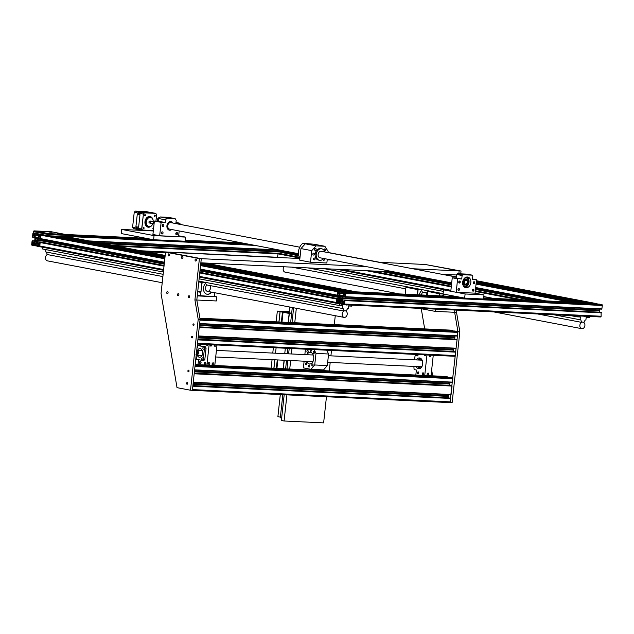 <?xml version="1.0" encoding="UTF-8"?>
<svg xmlns="http://www.w3.org/2000/svg" width="634" height="634" viewBox="0 0 634 634"><rect width="100%" height="100%" fill="white"/><g stroke="black" fill="none" stroke-linecap="round" stroke-linejoin="round"><path stroke-width="0.95" d="M40.774 238.915L164.412 262.476L40.703 238.717M40.639 238.701L164.428 262.294L40.639 238.701L40.956 235.206A0.832 0.626 -79.2 0 1 41.448 234.453M163.564 270.298L40.33 246.816A0.832 0.626 -79.2 0 1 39.791 245.96L40.164 242.545L40.734 242.291M42.811 242.687L43.35 239.406M337.454 298.844L336.868 299.018M336.971 298.994L336.464 302.489A0.832 0.626 100.8 0 0 336.939 303.337M356.237 291.87A0.832 0.626 100.8 0 0 355.983 291.783L353.312 291.727M350.451 291.592L343.874 291.275M341.005 291.141L338.358 290.943A0.832 0.626 100.8 0 0 337.954 291.093M199.75 272.953L336.836 299.082L336.464 302.489A0.832 0.547 -87.3 0 0 336.916 303.424L339.142 303.844L339.404 303.218L338.35 302.767L338.421 301.618L339.689 300.151L340.846 300.151L341.964 300.587L342.867 302.466L342.701 303.591L341.583 303.638L341.702 304.336L343.929 304.756A0.832 0.547 -87.3 0 0 344.555 304.035L344.928 300.619L344.516 300.247L344.183 301.871L343.438 301.816L342.526 299.937L342.574 298.17L342.907 296.458L344.175 294.992L344.912 295.214L344.896 296.902L345.356 296.696L345.728 293.28A0.832 0.547 -87.3 0 0 345.276 292.353L343.049 291.925L342.788 292.551L343.842 293.003L343.771 294.152L342.503 295.618L341.346 295.618L340.228 295.19L339.325 293.304L339.491 292.179L340.609 292.139L340.49 291.442L338.263 291.014A0.832 0.547 -87.3 0 0 337.637 291.743L337.264 295.151L337.676 295.523L338.009 293.899L338.754 293.962L339.666 295.84L339.618 297.608L339.285 299.319L338.017 300.778L337.28 300.556L337.058 298.828L339.333 298.931L337.05 298.828M339.562 296.807L200.043 270.227M164.309 263.411L43.247 240.349L37.81 240.096L38.135 238.384L39.411 236.918L40.14 237.14L40.124 238.828L40.592 238.622L40.956 235.206A0.832 0.547 -87.3 0 0 40.513 234.279L38.278 233.851L38.024 234.477L39.078 234.937L39.007 236.078L37.731 237.544L36.574 237.544L35.464 237.116L34.553 235.23L34.727 234.104L35.837 234.065L35.726 233.367L33.499 232.94A0.832 0.547 -87.3 0 0 32.865 233.669L32.5 237.076L32.913 237.449L33.237 235.824L33.99 235.888L34.902 237.766L34.854 239.533L34.521 241.245L33.245 242.711L32.516 242.481L32.532 240.801L32.072 241.007L31.7 244.415A0.832 0.547 -87.3 0 0 32.152 245.35L34.379 245.77L34.632 245.144L33.586 244.692L33.65 243.543L34.925 242.077L36.083 242.077L37.192 242.513L38.103 244.391L37.929 245.517L36.82 245.564L36.938 246.261L39.165 246.681A0.832 0.547 -87.3 0 0 39.791 245.96L40.164 242.545L39.744 242.172L39.419 243.797L38.666 243.741L37.763 241.863L37.81 240.096M339.61 297.576L199.964 270.972M164.23 264.156L43.167 241.086M289.968 245.144A0.832 0.547 92.7 0 1 290.071 245.152L292.361 245.794M294.858 246.063L297.084 246.483A0.832 0.547 92.7 0 1 297.283 246.586M37.406 241.348A2.29 1.498 92.7 0 1 36.978 241.839L36.606 241.189A1.458 0.959 92.7 0 1 36.257 241.269A1.458 0.959 92.7 0 1 35.773 241.031L35.274 241.514A2.29 1.498 92.7 0 1 34.973 240.888L35.409 240.286A1.458 0.959 92.7 0 1 35.552 239.018L35.258 238.273A2.29 1.498 92.7 0 1 35.678 237.79L36.059 238.432A1.458 0.959 92.7 0 1 36.4 238.352A1.458 0.959 92.7 0 1 36.883 238.59L37.382 238.115A2.29 1.498 92.7 0 1 37.683 238.741L37.248 239.343A1.458 0.959 92.7 0 1 37.113 240.611L37.406 241.348M39.451 245.77L39.165 246.135L38.317 245.556L38.706 244.28L39.332 244.391L39.451 245.77M33.198 244.573L32.286 244.827L32.453 243.084L33.071 243.202L33.198 244.573M34.109 233.605L34.236 234.984L33.333 235.23L33.206 233.859L34.109 233.605M40.37 234.802L40.497 236.173L39.585 236.427L39.459 235.048L40.37 234.802M35.409 240.286L37.2 240.373M37.422 239.105L35.552 239.018M39.078 235.444L34.553 235.23M38 237.235L35.464 237.116M37.897 237.354L36.36 237.282M37.842 237.425L36.843 237.378M39.997 238.471L38.135 238.384M280.973 251.31L97.905 242.6M43.286 240.001L37.992 239.747M280.941 251.666L100.386 243.076M280.497 253.972L281.036 252.055L103.144 243.599M164.269 263.807L43.35 240.769L37.905 240.492M280.743 253.418L112.749 245.429M43.057 242.109L37.763 241.863M39.419 243.773L38.666 243.741M36.241 242.267L35.821 242.251M37.786 243.741L33.65 243.543M37.644 238.63L36.883 238.59M36.732 238.463L36.059 238.432M35.987 238.313L35.258 238.273M37.263 240.991L34.973 240.888M37.311 241.11L35.773 241.031M37.358 241.229L36.606 241.189M278.445 250.2L90.987 241.285L278.445 250.2L298.519 254.028L278.389 250.002L89.671 241.031L278.397 250.01M278.326 249.994L298.495 253.838L278.286 249.836M296.046 246.491L296.997 246.539A0.832 0.626 -79.2 0 1 297.124 246.563M277.478 257.459A0.832 0.626 -79.2 0 1 277.478 257.245L278.104 253.56L299.47 257.586L278.381 253.568M298.741 255.431L281.036 252.055L281.036 250.699M593.955 303.179A0.832 0.626 100.8 0 0 593.67 303.068L590.999 303.036M588.138 302.901L581.56 302.584L476.229 282.502M578.691 302.45L576.044 302.228A0.832 0.626 100.8 0 0 575.743 302.315M537.283 300.484L475.555 288.716M451.559 284.143L385.757 271.606M298.654 255.011L280.933 251.635M531.966 300.231L475.468 289.461M451.479 284.888L380.448 271.352M298.828 255.803L280.854 252.38M594.74 303.218A0.832 0.547 92.7 0 1 594.835 303.226L597.212 304.019M599.629 304.138L483.591 298.614L601.848 304.558A0.832 0.547 92.7 0 1 602.3 305.493L601.864 308.972L345.3 296.767L601.872 308.972M601.817 308.972L345.142 296.95L601.714 309.154M599.439 309.043L599.209 312.364M344.516 300.247L601.103 312.459L601.135 316.239A0.832 0.547 92.7 0 1 600.501 316.968L344.032 304.764M343.049 291.925L461.893 297.584L343.049 291.925M200.542 265.614L337.637 291.743L337.312 295.246M339.142 303.844L341.552 303.963L339.142 303.844M342.17 299.422A2.29 1.498 92.7 0 1 341.742 299.914L341.369 299.264A1.458 0.959 92.7 0 1 341.029 299.343A1.458 0.959 92.7 0 1 340.537 299.105L340.046 299.589A2.29 1.498 92.7 0 1 339.737 298.963L340.181 298.36A1.458 0.959 92.7 0 1 340.315 297.092L340.022 296.347A2.29 1.498 92.7 0 1 340.45 295.864L340.823 296.506A1.458 0.959 92.7 0 1 341.163 296.427A1.458 0.959 92.7 0 1 341.655 296.664L342.146 296.189A2.29 1.498 92.7 0 1 342.455 296.815L342.011 297.417A1.458 0.959 92.7 0 1 341.877 298.685L342.17 299.422M344.222 303.844L343.311 304.09L343.477 302.355L344.096 302.466L344.222 303.844M337.962 302.648L337.058 302.901L337.217 301.158L337.835 301.277L337.962 302.648M338.881 291.68L339.008 293.059L338.096 293.304L337.97 291.933L338.881 291.68M345.134 292.876L345.261 294.247L344.357 294.501L344.23 293.122L345.134 292.876M340.181 298.36L341.964 298.448M342.186 297.18L340.315 297.092M343.842 293.518L339.325 293.304M342.772 295.309L340.228 295.19M342.661 295.428L341.124 295.357M342.606 295.499L341.607 295.452M344.769 296.546L342.907 296.458M599.328 310.034L342.756 297.822M599.146 310.375L342.574 298.17M599.249 310.779L342.677 298.566M599.098 312.142L342.526 299.937M344.191 301.847L343.438 301.816M341.005 300.342L340.585 300.326M342.558 301.816L338.421 301.618M342.415 296.704L341.655 296.664M341.496 296.538L340.823 296.506M340.751 296.387L340.022 296.347M342.027 299.066L339.737 298.963M342.075 299.185L340.537 299.105M342.122 299.303L341.369 299.264M339.483 303.86L339.301 305.533L342.685 305.699L342.384 308.465L343.089 308.504L343.921 311.08A3.336 2.512 -79.2 0 1 345.324 310.826A3.336 2.512 -79.2 0 1 346.116 311.183L347.503 308.71L348.209 308.742L348.51 305.976L351.894 306.135L351.997 305.144M346.901 304.906L344.5 304.788M162.209 282.724L47.399 260.851A3.336 2.512 -79.2 0 1 45.505 257.452A3.336 2.512 -79.2 0 1 47.249 254.543L162.875 276.575M206.399 284.872L343.921 311.08M346.782 305.057L345.641 304.843M163.374 272.01L42.629 249.003L42.811 247.292M339.301 305.533L199.108 278.825M163.128 274.308L45.711 251.936L45.957 249.637M342.384 308.465L198.862 281.116M47.249 254.543L46.448 252.078M342.178 313.988A3.336 2.512 100.8 0 0 344.072 317.38A3.336 2.512 100.8 0 0 347.163 314.575A3.336 2.512 100.8 0 0 345.324 310.826A3.336 2.512 100.8 0 0 342.178 313.988M214.332 296.696L214.736 292.86L214.332 296.696L197.301 295.46M214.332 296.577L200.352 295.912L200.756 292.195L200.178 295.896L197.317 295.349M198.775 281.908L201.945 282.51L200.93 291.902L202.127 282.534L205.519 282.693L198.791 281.773M205.368 282.55L198.838 281.306M211.518 292.123A6.253 4.707 -79.2 0 1 207.056 294.247A6.253 4.707 -79.2 0 1 203.506 289.659A6.253 4.707 -79.2 0 1 205.757 283.16L205.519 282.693M201.121 291.798L200.756 292.195M200.93 291.902L197.753 291.291M200.566 292.298L197.705 291.751M209.814 285.546A3.336 2.512 -79.2 0 1 210.147 289.421A3.336 2.512 -79.2 0 1 207.334 291.323A3.336 2.512 -79.2 0 1 205.44 288.866A3.336 2.512 -79.2 0 1 206.66 285.395L205.598 283.311M206.922 294.216A6.253 4.707 100.8 0 0 211.249 292.068M577.091 315.859L576.988 316.826L580.372 316.984L580.07 319.758L580.776 319.79L581.608 322.365A3.336 2.512 -79.2 0 1 583.011 322.12A3.336 2.512 -79.2 0 1 583.811 322.468L585.19 319.996L585.895 320.035L586.196 317.262L589.58 317.42L589.683 316.453M584.58 316.215L582.202 316.097M291.783 267.136L405.76 288.858M422.347 292.012L427.498 292.995M537.584 313.973L581.608 322.365M584.469 316.35L583.47 316.16M576.988 316.826L570.172 315.526M443.372 291.363L324.37 268.689M580.07 319.758L553.783 314.749M443.118 293.661L307.973 267.905M579.864 325.274A3.336 2.512 100.8 0 0 581.758 328.674A3.336 2.512 100.8 0 0 584.849 325.868A3.336 2.512 100.8 0 0 583.011 322.12A3.336 2.512 100.8 0 0 579.864 325.274M399.396 293.922L285.086 272.137A3.336 2.512 -79.2 0 1 283.192 268.745A3.336 2.512 -79.2 0 1 283.921 266.763M443.095 293.875L439.639 293.804L427.768 291.402L439.639 293.804L439.417 295.824M427.768 291.402L443.063 293.835M427.253 295.246L427.665 291.521M439.592 295.832L439.814 293.819L443.087 293.978M442.239 295.959A6.253 4.707 -79.2 0 1 443.443 294.445L443.229 294.025M444.022 296.046L443.285 294.604M417.521 294.786L418.075 289.675L421.325 289.698L417.901 289.659L406.029 287.257L417.901 289.659L417.338 294.778M406.029 287.257L421.325 289.698M405.181 294.2L405.926 287.376M419.47 294.873A6.253 4.707 -79.2 0 1 421.705 290.309L421.467 289.841M425.763 292.686A3.336 2.512 -79.2 0 1 426.436 295.206M421.404 294.969A3.336 2.512 -79.2 0 1 422.616 292.536L421.547 290.459M449.974 402.535L457.938 331.685L454.649 312.293L454.895 310.042L454.641 312.293L435.122 311.365L419.264 308.346M435.368 309.115L435.122 311.365M216.773 296.823L197.253 295.896L196.809 300.025L216.321 300.96L216.773 296.823L214.363 296.363M189.669 296.823A1.046 0.682 92.7 0 1 188.314 296.664A1.046 0.682 92.7 0 1 189.669 296.823M178.875 294.77A1.046 0.682 92.7 0 1 177.52 294.612A1.046 0.682 92.7 0 1 178.875 294.77M168.089 292.718A1.046 0.682 92.7 0 1 166.734 292.551A1.046 0.682 92.7 0 1 168.089 292.718M189.043 371.072A0.88 0.579 92.7 0 1 187.894 370.938A0.88 0.579 92.7 0 1 189.043 371.072M192.72 337.161A0.88 0.579 92.7 0 1 191.571 337.026A0.88 0.579 92.7 0 1 192.72 337.161M187.696 383.475A0.88 0.579 92.7 0 1 186.547 383.34A0.88 0.579 92.7 0 1 187.696 383.475M194.067 324.759A0.88 0.579 92.7 0 1 192.926 324.616A0.88 0.579 92.7 0 1 194.067 324.759M182.925 257.555A1.046 0.682 92.7 0 1 181.562 257.396A1.046 0.682 92.7 0 1 182.925 257.555M169.436 254.987A1.046 0.682 92.7 0 1 168.081 254.82A1.046 0.682 92.7 0 1 169.436 254.987M196.405 260.122A1.046 0.682 92.7 0 1 195.05 259.964A1.046 0.682 92.7 0 1 196.405 260.122M394.808 272.041L200.851 262.809L201.295 258.672L196.809 300.025L200.098 319.417L192.395 390.314L190.501 390.227L198.204 319.33L194.915 299.937L199.409 258.585L165.537 252.134L161.044 293.479L177.021 387.659L190.501 390.227M299.882 258.521L167.424 252.221L201.295 258.672L165.537 252.134M365.731 266.502L199.409 258.585M196.809 300.025L194.915 299.937M200.098 319.417L198.204 319.33M412.789 268.737L459.143 270.94L458.834 273.753L459.143 270.94L425.263 264.489L378.918 262.286M331.859 260.043L327.207 259.821M441.866 274.276L456.67 274.982M450.148 377.365L195.121 365.224L452.383 377.785A0.832 0.547 92.7 0 1 452.834 378.712L452.399 382.199L194.606 369.931L452.399 382.199M452.351 382.199L194.59 370.121L452.248 382.381M449.966 382.27L449.744 385.591M451.63 385.686L194.226 373.434L451.63 385.686L452.034 386.058L451.051 394.61L193.259 382.342L451.051 394.61M450.996 394.602L193.243 382.524L450.901 394.784M448.618 394.681L448.396 398.001M450.283 398.089L192.879 385.844L450.283 398.089L450.687 398.461L450.314 401.869A0.832 0.547 92.7 0 1 449.688 402.598L191.951 390.33M445.266 376.445A0.832 0.547 92.7 0 1 445.369 376.453L447.747 377.246M191.587 390.275L191.856 390.33A0.832 0.547 -87.3 0 0 192.078 390.298M192.451 389.759A0.832 0.547 -87.3 0 0 192.482 389.601L192.847 386.146M193.267 382.31L194.194 373.735M194.614 369.907L194.995 366.444A0.832 0.547 -87.3 0 0 195.003 366.286M193.053 384.252L448.436 396.409M193.132 383.515L448.515 395.664M194.4 371.849L449.783 383.998M194.48 371.104L449.863 383.253M450.235 402.582L452.129 402.677L459.832 331.78L456.535 312.388L456.781 310.129M432.65 375.843L431.659 369.994M424.685 328.911L421.261 308.726M425.263 264.489L461.029 271.035L425.263 264.489M454.649 312.293L456.535 312.388M460.728 273.848L461.029 271.035M457.938 331.685L459.832 331.78M455.18 331.043L200.011 318.902L457.415 331.471A0.832 0.547 92.7 0 1 457.859 332.398L457.431 335.885L199.639 323.617L457.431 335.885M457.376 335.885L199.623 323.808L457.28 336.068M454.998 335.957L454.768 339.277M456.662 339.372L199.258 327.12L456.646 339.364L457.066 339.745L456.084 348.288L198.291 336.028L456.084 348.288M456.028 348.288L198.268 336.21L455.925 348.47M453.651 348.367L453.421 351.68M197.911 339.523L455.315 351.775L455.719 352.147L455.347 355.555A0.832 0.547 92.7 0 1 454.721 356.284L197.42 344.04L454.768 356.292M450.299 330.132A0.832 0.547 92.7 0 1 450.402 330.132L452.779 330.932M197.483 343.446A0.832 0.547 -87.3 0 0 197.515 343.287L197.879 339.824M198.291 335.996L199.227 327.421M199.639 323.594L200.027 320.13A0.832 0.547 -87.3 0 0 200.035 319.972M198.085 337.938L453.461 350.095M198.165 337.193L453.548 349.35M199.433 325.535L454.808 337.684M199.512 324.79L454.895 336.939M185.524 237.1L185.08 241.237L153.594 239.739L154.046 235.602L185.524 237.1L178.653 235.785M153.594 239.739L121.229 233.566L121.68 229.437L154.046 235.602M153.309 230.958L121.68 229.437M168.866 222.13A3.891 2.924 -79.2 0 1 169.405 222.914M168.375 228.335A3.891 2.924 -79.2 0 1 167.582 228.866M168.327 228.28A3.891 2.924 -79.2 0 1 167.55 228.819A3.891 2.924 -79.2 0 0 168.327 228.28A3.788 2.853 -79.2 0 1 167.527 228.787M168.818 222.162A3.891 2.924 -79.2 0 1 169.341 222.954A3.891 2.924 -79.2 0 0 168.818 222.162A3.788 2.853 -79.2 0 1 169.333 222.962M168.311 222.621A3.099 2.338 -79.2 0 1 168.715 223.081A3.099 2.338 -79.2 0 0 168.311 222.621M167.788 227.931A3.099 2.338 -79.2 0 1 167.241 228.208A3.099 2.338 -79.2 0 0 167.788 227.931M162.439 224.428L162.93 224.42M160.14 222.051L163.786 222.352L160.14 222.051M162.566 225.332L162.375 226.425M161.876 231.965L161.567 233.867M175.967 222.645L178.265 223.041L175.935 222.938M176.355 232.654L176.046 234.556M156.63 221.385L160.275 221.686L156.63 221.385M177.536 233.708A1.149 0.864 -79.2 0 1 175.816 233.51A1.149 0.864 -79.2 0 1 177.536 233.708M163.857 225.577A1.149 0.864 -79.2 0 1 162.145 225.379A1.149 0.864 -79.2 0 1 163.857 225.577M163.049 233.027A1.149 0.864 -79.2 0 1 161.337 232.821A1.149 0.864 -79.2 0 1 163.049 233.027M160.204 216.963L158.769 218.556L165.514 219.839L166.948 218.247L160.204 216.963L168.39 217.351L175.135 218.635L166.948 218.247M165.514 219.839L165.22 222.526L161.123 222.336L159.665 235.769L178.558 236.672L179.176 230.95M179.89 224.357L180.016 223.231L175.919 223.033L176.212 220.347L175.135 218.635M171.743 229.532A4.375 3.297 -79.2 0 1 169.413 230.182A4.375 3.297 -79.2 0 1 166.996 225.268A4.375 3.297 -79.2 0 1 171.053 221.583A4.375 3.297 -79.2 0 1 172.979 223.041M157.24 221.187L157.47 219.039L158.69 219.269M159.285 217.985L158.548 217.842L157.47 219.039M158.548 217.842L159.372 217.882M165.22 222.526L158.476 221.242L158.769 218.556M161.123 222.336L154.387 221.044L158.476 221.242M159.665 235.769L152.921 234.485L154.387 221.044M180.016 223.231L175.983 222.463M155.607 221.107A2.084 1.569 -79.2 0 1 156.17 221.084L156.535 221.147M299.724 247.197L170.855 222.637A3.305 2.488 100.8 0 0 167.788 225.419A3.305 2.488 100.8 0 0 169.619 229.128L298.487 253.687M465.102 284.183A2.084 1.569 -79.2 0 1 464.944 284.159A2.084 1.569 -79.2 0 1 463.755 282.043A2.084 1.569 -79.2 0 1 465.721 280.069A2.084 1.569 -79.2 0 1 465.879 280.109M464.817 284.04A2.005 1.506 -79.2 0 1 463.819 282.043A2.005 1.506 -79.2 0 1 465.562 280.133M466.117 280.141A2.084 1.569 100.8 0 0 464.151 282.114A2.084 1.569 100.8 0 0 465.332 284.238A2.084 1.569 100.8 0 0 467.298 282.265A2.084 1.569 100.8 0 0 466.117 280.141L466.03 280.125A2.251 1.696 -79.2 0 0 463.319 281.971A2.084 1.569 -79.2 0 1 465.301 279.99C463.121 280.989 462.86 282.352 464.524 284.08A2.084 1.569 -79.2 0 1 463.343 281.964A2.251 1.696 -79.2 0 0 465.261 284.222A2.084 1.569 -79.2 0 1 465.253 284.222A2.084 1.569 -79.2 0 1 464.064 282.098A2.084 1.569 -79.2 0 1 466.03 280.125A2.084 1.569 -79.2 0 1 466.069 280.133M464.381 282.138A1.918 1.442 -79.2 0 1 466.735 280.6A1.918 1.442 -79.2 0 1 466.378 283.889A1.918 1.442 -79.2 0 1 464.381 282.138M327.992 252.578L328.119 251.421L324.877 246.277L316.065 245.857L311.746 250.644L310.494 262.222L326.859 262.999L327.279 259.171M312.808 254.02A1.046 0.785 -79.2 0 1 314.361 254.202A1.046 0.785 -79.2 0 1 312.808 254.02M313.529 258.87A1.046 0.785 -79.2 0 1 315.082 259.052A1.046 0.785 -79.2 0 1 313.529 258.87M324.053 249.741A1.046 0.785 -79.2 0 1 325.607 249.923A1.046 0.785 -79.2 0 1 324.053 249.741M314.567 249.289A1.046 0.785 -79.2 0 1 316.128 249.471A1.046 0.785 -79.2 0 1 314.567 249.289M319.56 260.281L318.482 260.075A5.841 4.39 -79.2 0 1 315.169 254.131A5.841 4.39 -79.2 0 1 320.669 248.607L321.747 248.813A5.841 4.39 100.8 0 0 316.334 253.719A5.841 4.39 100.8 0 0 319.56 260.281A5.841 4.39 100.8 0 0 320.027 260.336A5.841 4.39 100.8 0 0 323.594 258.466M324.418 258.624A1.046 0.785 -79.2 0 1 323.602 260.376A1.046 0.785 -79.2 0 1 323.063 259.06M310.494 262.222L299.7 260.162L300.96 248.583L311.746 250.644M324.877 246.277L314.092 244.225L305.279 243.805L316.065 245.857M300.96 248.583L305.279 243.805M302.814 243.297L313.862 244.209L302.814 243.297A10.009 7.529 -79.2 0 0 299.898 258.387M324.83 251.975A5.841 4.39 100.8 0 0 321.747 248.813M320.368 257.856A3.336 2.512 -79.2 0 1 320.297 257.856A3.336 2.512 -79.2 0 1 320.027 257.824A3.336 2.512 -79.2 0 1 318.189 254.076A3.336 2.512 -79.2 0 1 321.279 251.27A3.336 2.512 -79.2 0 1 321.612 251.365M483.996 294.873L483.544 299.01L464.659 298.107L465.11 293.978L483.996 294.873L475.072 293.17L476.514 279.895L472.433 279.539L472.821 276.02L472.282 275.164L462.836 274.712L462.115 275.513L461.734 279.031L452.375 277.811L457.764 278.841M464.659 298.107L443.079 294.002L443.531 289.865L465.11 293.978M450.901 290.214L443.531 289.865M465.356 277.534A4.557 3.424 -79.2 0 1 465.871 277.581A4.557 3.424 -79.2 0 1 468.463 282.217A4.557 3.424 -79.2 0 1 464.167 286.528A4.557 3.424 -79.2 0 1 463.676 286.378M467.107 285.189A4.557 3.424 -79.2 0 1 464.104 286.513A4.557 3.424 -79.2 0 0 464.405 286.544A4.557 3.424 -79.2 0 0 467.084 285.229A4.557 3.424 -79.2 0 0 467.107 285.189M465.816 277.573A4.557 3.424 -79.2 0 1 468.122 279.911A4.557 3.424 -79.2 0 0 468.106 279.863A4.557 3.424 -79.2 0 0 465.816 277.573M462.86 281.1A3.107 2.338 -79.2 0 1 465.602 279.008A3.107 2.338 -79.2 0 1 467.369 282.17A3.107 2.338 -79.2 0 1 464.437 285.11A3.107 2.338 -79.2 0 1 462.661 282.146A3.107 2.338 -79.2 0 0 464.437 285.11A3.107 2.338 -79.2 0 0 464.69 285.134A3.107 2.338 -79.2 0 0 467.345 282.328A3.107 2.338 -79.2 0 0 465.602 279.008L465.602 279.008A3.107 2.338 -79.2 0 0 465.356 278.976A3.107 2.338 -79.2 0 0 462.86 281.1M465.134 277.684A4.422 3.329 -79.2 0 1 465.499 277.676A4.422 3.329 -79.2 0 1 468.13 279.951A4.422 3.329 -79.2 0 1 467.139 285.157A4.422 3.329 -79.2 0 1 464.548 286.441A4.422 3.329 -79.2 0 1 463.517 286.164M472.489 279.055L473.907 279.364L472.457 279.356M455.418 278.342L459.428 278.675L455.418 278.342M457.621 279L456.179 292.274L475.072 293.17M470.84 282.582A5.421 4.081 -79.2 0 1 465.736 287.709A5.421 4.081 -79.2 0 1 462.741 281.623A5.421 4.081 -79.2 0 1 467.765 277.058A5.421 4.081 -79.2 0 1 470.84 282.582M456.179 292.274L450.79 291.244L452.224 277.969M452.375 277.811L456.337 278.001L456.718 274.482L457.439 273.69L466.886 274.134L472.282 275.164M462.836 274.712L457.439 273.69M462.115 275.513L456.718 274.482M461.734 279.031L456.337 278.001M138.798 229.611L138.006 228.311L141.794 229.032L142.571 230.269L138.798 229.611M155.845 213.452L156.614 214.704M151.193 212.644L142.143 212.287L151.677 212.739L148.982 212.224L139.448 211.772L149.576 212.414M139.504 214.506L139.607 213.373L143.411 214.086L141.675 229.017L138.006 228.319L138.133 227.178M153.325 230.776L142.571 230.269L141.794 229.032L143.411 214.086L144.409 212.85L155.79 213.389L156.606 214.72L155.916 221.06L156.614 214.72M140.661 212.2L144.362 212.866L143.324 214.015L139.607 213.373L139.48 214.554L139.979 214.672L138.624 227.202L139.979 214.672L137.285 214.165L137.895 214.181L137.927 212.992L139.012 211.819L142.143 212.287L140.74 212.144L139.631 213.325M139.631 213.381L140.693 212.168M143.149 228.026A0.626 0.468 -79.2 0 1 144.084 228.137A0.626 0.468 -79.2 0 1 143.149 228.026M153.507 229.096A0.626 0.468 -79.2 0 1 152.905 228.494A0.626 0.468 -79.2 0 1 153.634 227.955M154.3 215.671A0.626 0.468 -79.2 0 1 155.235 215.782A0.626 0.468 -79.2 0 1 154.3 215.671M144.544 215.211A0.626 0.468 -79.2 0 1 145.479 215.322A0.626 0.468 -79.2 0 1 144.544 215.211M138.775 229.603L137.982 228.311L138.117 227.131L138.624 227.202L135.922 226.695L137.285 214.165L135.922 226.695L136.413 226.782L136.397 228.002L132.593 227.289L134.234 212.295L137.903 213.048L137.768 214.252M153.238 221.583A4.589 3.455 100.8 0 0 150.599 217.47A4.589 3.455 100.8 0 0 146.272 221.813A4.589 3.455 100.8 0 0 148.879 226.481A4.589 3.455 100.8 0 0 152.842 223.628M148.879 226.481L148.205 226.354A4.589 3.455 -79.2 0 1 145.598 221.686A4.589 3.455 -79.2 0 1 149.917 217.343L150.599 217.47M148.95 221.94A1.046 0.785 -79.2 0 1 150.504 222.122A1.046 0.785 -79.2 0 1 148.95 221.94M152.406 224.539A5.421 4.081 -79.2 0 1 145.828 225.625A5.421 4.081 -79.2 0 1 147.445 217.153A5.421 4.081 -79.2 0 1 153.159 220.577M138.038 229.357L133.378 228.573L132.625 227.352L136.294 228.05L137.071 229.286L133.441 228.612L138.038 229.357L137.071 229.286L136.413 226.782M133.378 228.573L132.593 227.289L134.234 212.295L135.335 211.122L138.965 211.843L137.927 212.992L134.257 212.295L135.272 211.146M139.908 211.954L137.895 214.181M136.516 226.877L138.03 229.278M137.546 229.262L138.703 229.484M286.925 394.855L284.087 421L323.625 422.878L326.462 396.741M284.087 421L281.385 420.485L284.183 394.728L281.654 418.004L280.307 417.751L282.819 394.657M329.268 370.922L330.195 362.426M330.908 355.848L331.495 350.42M334.3 324.608L335.267 315.708M296.332 308.282L294.762 322.722M291.957 348.541L291.363 353.962M290.649 360.548L289.73 369.043M286.988 368.909L287.915 360.421L286.988 368.909M288.628 353.835L289.215 348.415L288.628 353.835M292.02 322.595L293.629 307.767L292.02 322.595M304.122 361.19L303.401 367.878L310.953 369.321L314.726 364.978L315.986 353.4L314.147 349.596M305.429 349.183L304.843 354.604M309.218 364.978A1.046 0.682 92.7 0 1 309.059 367.054A1.046 0.682 92.7 0 1 309.218 364.978M311.239 349.461A1.046 0.682 92.7 0 1 310.763 351.339A1.046 0.682 92.7 0 1 310.47 349.421M307.625 350.301A1.046 0.682 92.7 0 1 307.466 352.377A1.046 0.682 92.7 0 1 307.625 350.301M312.522 363.948A1.046 0.682 92.7 0 1 312.356 366.024A1.046 0.682 92.7 0 1 312.522 363.948M313.878 351.49A1.046 0.682 92.7 0 1 313.711 353.566A1.046 0.682 92.7 0 1 313.878 351.49M306.967 354.707A5.841 3.82 92.7 0 1 310.24 352.33A5.841 3.82 92.7 0 1 310.589 352.369A5.841 3.82 92.7 0 1 313.759 358.606A5.841 3.82 92.7 0 1 309.685 363.987A5.841 3.82 92.7 0 1 306.658 361.309M306.27 362.759A1.046 0.682 92.7 0 1 306.111 364.835A1.046 0.682 92.7 0 1 306.27 362.759M310.953 369.321L323.546 369.923L327.318 365.572L314.726 364.978M315.986 353.4L328.578 353.994L327.318 365.572M326.74 350.198L328.578 353.994M421.222 358.892A4.557 2.98 -87.3 0 0 419.391 359.795A4.557 2.98 -87.3 0 1 419.446 359.74A4.557 2.98 -87.3 0 1 421.222 358.892M419.058 366.92A4.557 2.98 -87.3 0 0 420.588 367.958A4.557 2.98 -87.3 0 0 420.786 367.989A4.557 2.98 -87.3 0 1 419.098 366.975A4.557 2.98 -87.3 0 1 419.058 366.92M418.725 366.642A4.557 2.98 -87.3 0 0 420.445 367.958A4.557 2.98 -87.3 0 0 420.714 367.989A4.557 2.98 -87.3 0 0 420.881 367.989M421.317 358.907A4.557 2.98 -87.3 0 0 421.15 358.892A4.557 2.98 -87.3 0 0 419.042 360.041M418.86 366.65A4.422 2.893 -87.3 0 0 419.011 366.864A4.422 2.893 -87.3 0 0 421.039 367.839M421.451 359.066A4.422 2.893 -87.3 0 0 419.343 359.843A4.422 2.893 -87.3 0 0 419.169 360.049M428.164 373.061A1.252 0.943 -79.2 0 1 427.791 375.526A1.252 0.943 -79.2 0 1 428.164 373.061M427.102 374.742L427.403 373.45M431.049 355.159A1.252 0.943 -79.2 0 1 429.86 356.506A1.252 0.943 -79.2 0 1 429.178 355.072M429.17 355.722L429.686 355.095M433.26 355.262L431.033 375.764M424.732 375.471L426.967 354.969M418.06 354.541L417.909 355.936L415.619 355.5L414.993 356.229L414.596 359.827M413.883 366.412L414.089 369.559L416.379 370.002L415.833 375.043M416.514 359.922A5.421 3.55 92.7 0 1 419.431 357.941A5.421 3.55 92.7 0 1 422.712 363.52A5.421 3.55 92.7 0 1 418.916 368.766A5.421 3.55 92.7 0 1 418.583 368.726A5.421 3.55 92.7 0 1 416.205 366.523M417.949 355.611L415.619 355.5M197.063 355.183L198.18 353.677L198.268 352.488L196.905 350.309A2.465 1.617 92.7 0 1 198.402 352.552A2.465 1.617 92.7 0 1 197.063 355.183M196.738 350.309L197.824 351.181L198.157 353.463L197.126 355.119L195.851 354.842M196.714 350.515L197.634 353.201L196.207 355.206L197.673 353.423L196.722 350.475M196.659 351.038L197.103 352.94L196.239 354.937M196.231 354.992L197.158 353.162L196.667 350.951M196.532 352.242L196.342 353.954M196.318 354.176L196.556 351.989L196.461 353.827M196.366 353.748L196.516 352.377M196.271 354.652L196.643 351.236M196.461 354.802L196.683 350.808M197.84 351.434L197.055 350.761A2.053 1.339 92.7 0 1 197.84 351.434L198.204 352.496M197.008 353.851L197.095 351.941M197.562 353.875L197.642 351.965M420.58 366.714A3.305 2.164 -87.3 0 0 420.778 366.737A3.305 2.164 -87.3 0 0 422.173 366.072M422.41 360.936A3.305 2.164 -87.3 0 0 421.087 360.136L328.388 355.729M216.059 344.928A1.252 0.943 -79.2 0 1 214.871 346.275A1.252 0.943 -79.2 0 1 214.189 344.841M214.244 345.696L214.902 344.872M213.175 362.83A1.252 0.943 -79.2 0 1 212.802 365.303A1.252 0.943 -79.2 0 1 213.175 362.83M212.176 364.716L212.533 363.092M200.867 363.25L199.948 362.862L200.051 361.919L200.907 361.752M209.085 362.632A1.252 0.943 -79.2 0 1 208.713 365.105A1.252 0.943 -79.2 0 1 209.085 362.632M205.717 364.178L205.757 362.68M208.087 364.526L208.443 362.902M211.97 344.738A1.252 0.943 -79.2 0 1 210.781 346.085A1.252 0.943 -79.2 0 1 210.092 344.642M207.786 345.158L207.445 344.524M210.155 345.498L210.813 344.682M212.398 363.242A1.149 0.753 -87.3 0 0 212.453 364.55M214.355 344.848A1.149 0.753 -87.3 0 0 214.522 345.53M198.133 345.475L200.114 345.324M217.01 344.975L214.783 365.477M203.268 359.312L202.325 360.405L203.902 360.477L204.845 359.391L203.268 359.312L204.489 348.082L206.066 348.153L204.845 359.391M197.269 345.427L205.392 346.758L203.815 346.687L204.489 348.082M203.815 346.687L197.269 345.435M195.779 359.153L202.325 360.405M197.531 350.34A4.375 2.869 92.7 0 1 199.979 348.541A4.375 2.869 92.7 0 1 202.642 353.051A4.375 2.869 92.7 0 1 199.567 357.291A4.375 2.869 92.7 0 1 199.306 357.259A4.375 2.869 92.7 0 1 197.293 355.27M203.474 349.183A1.046 0.689 92.7 0 1 203.641 347.091A1.046 0.689 92.7 0 1 203.474 349.183M196.049 356.649A1.046 0.689 92.7 0 1 195.827 358.725M197.023 347.947A1.046 0.689 92.7 0 1 197 347.947A1.046 0.689 92.7 0 0 197.222 345.863M202.301 359.961A1.046 0.689 92.7 0 1 202.468 357.869A1.046 0.689 92.7 0 1 202.301 359.961M205.392 346.758L206.066 348.153M200.193 363.639A1.149 0.753 92.7 0 1 199.567 362.41A1.149 0.753 92.7 0 1 200.368 361.356A1.149 0.753 92.7 0 1 201.065 362.537A1.149 0.753 92.7 0 1 200.265 363.647A1.149 0.753 92.7 0 1 200.193 363.639M205.044 364.566A1.149 0.753 92.7 0 1 204.425 363.337A1.149 0.753 92.7 0 1 205.226 362.283A1.149 0.753 92.7 0 1 205.923 363.464A1.149 0.753 92.7 0 1 205.115 364.574A1.149 0.753 92.7 0 1 205.044 364.566M207.976 344.547A1.149 0.753 92.7 0 1 207.183 345.546A1.149 0.753 92.7 0 1 207.112 345.538A1.149 0.753 92.7 0 1 206.486 344.476M202.88 344.302A1.149 0.753 92.7 0 1 202.325 344.627A1.149 0.753 92.7 0 1 202.262 344.619A1.149 0.753 92.7 0 1 201.81 344.254M200.241 344.175L200.09 345.578L198.339 345.237M206.914 365.105L209.141 344.603M198.561 359.684L198.014 364.677M285.617 368.845L286.544 360.35M287.257 353.772L287.844 348.343M290.649 322.532L292.282 307.514M280.371 417.156L277.898 416.657L280.299 394.538M273.959 368.291L274.887 359.795M284.072 360.231L283.152 368.726M283.327 368.734L284.246 360.247M276.931 368.433L277.858 359.938M276.345 368.402L277.264 359.914M280.212 311.635L282.447 312.197L280.212 311.635L289.255 312.063L277.335 311.096L289.302 311.666M278.992 321.977L280.101 311.754M282.637 312.094L291.64 313.426M291.656 313.315A6.253 0.436 -173.8 0 1 286.299 312.3A6.253 0.436 -173.8 0 1 289.239 312.245M281.964 322.12L283.033 312.261L289.159 313.434L288.177 322.413M288.359 322.421L289.334 313.45L291.624 313.561M281.377 322.088L282.447 312.197M289.215 312.99L291.68 313.077M289.191 312.665A6.253 0.436 6.2 0 0 287.02 312.586M280.038 311.611L278.912 321.969M276.107 347.789L275.513 353.209M274.799 359.795L273.88 368.283M271.138 368.156L272.065 359.66M272.779 353.083L273.365 347.654M276.17 321.842L277.335 311.096M57.314 233.589L60.23 233.843L57.314 233.589M59.033 233.811L58.09 233.708M47.875 233.146L50.783 233.391L47.875 233.146M49.595 233.367L48.644 233.264M39.784 231.6L42.692 231.846L39.784 231.6M41.503 231.822L40.552 231.719M49.222 232.052L52.139 232.298L49.222 232.052M50.942 232.274L49.999 232.171M65.706 236.514L65.746 235.349L49.064 234.548L48.929 235.793L65.611 236.585M164.911 257.895L47.756 235.658L47.891 234.422L33.602 231.695L33.467 232.932L47.756 235.658M339.523 297.116L200.011 270.536M164.277 263.728L43.358 240.682M339.515 297.203L200.003 270.615M339.333 298.883L199.821 272.303M164.079 265.488L43.025 242.426M339.238 298.931L199.813 272.358M164.079 265.551L41.155 242.37M337.375 298.812L199.789 272.596L337.391 298.82M40.719 242.283L164.047 265.789L40.695 242.283M337.09 298.804L199.781 272.636M164.047 265.828L40.417 242.267M337.003 298.876L199.773 272.731M164.04 265.915L40.053 242.315M336.995 298.915L199.765 272.771M164.032 265.963L40.045 242.354M336.939 299.002L199.758 272.858L336.892 299.01M40.235 242.465L164.024 266.058L40.267 242.465M164.008 266.145L40.164 242.545M336.464 302.489L199.377 276.369M163.643 269.561L39.791 245.96M336.686 303.29L199.298 277.106L336.686 303.29M355.983 291.783L204.98 263.007M165.173 255.423L65.912 236.506L165.181 255.415M353.384 291.656L202.381 262.88M165.133 255.787L63.963 236.506M353.249 291.727L201.723 262.848M165.125 255.874L63.305 236.474M352.956 291.711L201.43 262.841M165.125 255.922L63.012 236.458M352.298 291.68L200.851 262.817L352.266 291.68M62.322 236.427L165.109 256.017L62.354 236.434M351.616 291.648L200.835 262.92M165.102 256.104L61.672 236.395M350.396 291.513L200.827 263.015L350.404 291.513M165.094 256.207L60.967 236.363L165.094 256.207M343.945 291.212L200.724 263.918M164.991 257.111L54.516 236.054M343.802 291.275L200.716 264.013M164.983 257.198L53.858 236.03M343.509 291.26L200.716 264.053M164.983 257.245L53.565 236.014M342.851 291.228L200.701 264.14L342.82 291.228M164.967 257.333L52.915 235.983L164.967 257.341M342.17 291.196L200.693 264.235M164.959 257.428L52.226 235.951M340.949 291.069L200.685 264.338L340.957 291.069M164.951 257.531L51.52 235.911L164.951 257.531M338.358 290.943L200.645 264.703M164.808 258.807L40.956 235.206M337.264 295.151L200.17 269.03M164.436 262.222L40.592 238.622M337.288 295.23L200.162 269.101L337.288 295.23M337.383 295.317L200.154 269.173M164.42 262.365L40.433 238.756M337.375 295.365L200.154 269.212M164.42 262.405L40.433 238.804M337.383 295.436L200.146 269.284L337.383 295.436M36.804 245.699L34.545 245.588L36.804 245.699M36.812 245.62L34.593 245.517M36.796 245.77L34.442 245.659M36.796 245.81L34.434 245.699M36.788 245.889L34.387 245.77L36.788 245.889M34.561 240.857L32.294 240.754L34.561 240.857M34.561 240.896L32.532 240.801M34.529 241.166L32.667 241.078M33.404 242.529L32.516 242.481M33.333 242.616L32.564 242.576M33.832 235.856L33.237 235.824M34.68 237.306L33.087 237.235M34.791 237.536L32.928 237.449L34.791 237.544M241.586 242.846L185.191 240.159L241.562 242.838M146.042 238.297L65.508 234.461L146.018 238.289M292.298 245.572L290.871 245.509M243.813 243.266L185.16 240.476M148.269 238.717L65.912 234.802M292.345 245.667L291.505 245.627M244.447 243.385L185.152 240.563M148.903 238.844L65.968 234.897M36.36 233.486L35.766 233.455M292.337 245.707L291.791 245.683M244.732 243.44L185.144 240.611M149.196 238.899L65.984 234.937M36.645 233.542L35.766 233.502M245.374 243.567L185.136 240.698L245.398 243.567M149.83 239.018L66.015 235.032L149.854 239.026M37.287 233.661L35.805 233.589L37.311 233.669M246.032 243.694L185.128 240.793M150.496 239.145L66.031 235.127M37.945 233.787L35.876 233.692M38.056 234.168L35.837 234.065M38.032 234.39L35.678 234.279L38.032 234.398M35.258 234.208L34.672 234.176M246.372 243.757L185.12 240.841L246.372 243.757M150.829 239.208L66.039 235.174L150.829 239.208M297.084 246.483L295.658 246.42M248.599 244.177L185.088 241.158M153.056 239.636L66.023 235.491M254.947 245.39L65.92 236.395M298.495 253.758L278.278 249.907L89.14 240.928M298.503 253.909L278.413 250.081L90.171 241.126M298.511 253.949L278.413 250.121L90.464 241.182M280.719 253.64L114.294 245.723L280.719 253.64M43.033 242.331L40.005 242.22M280.711 253.679L114.54 245.77M299.351 257.325L278.992 253.687M299.541 257.737L278.033 253.64L115.174 245.889M280.656 253.806L279.277 253.743M299.565 257.784L278.025 253.679L115.467 245.944M42.985 242.497L41.448 242.426M116.125 246.071L277.882 253.766L116.101 246.063M299.676 257.998L277.851 253.838L116.759 246.19M277.478 257.269L140.748 250.763M146.05 251.769L165.474 252.697L146.026 251.769M37.992 245.39L37.01 245.342L37.992 245.39M38.056 244.811L33.539 244.597M38.048 244.906L33.586 244.692M38.032 245.033L34.498 244.867M38 245.303L34.632 245.144M40.592 235.103L39.459 235.048M40.513 236.014L39.363 235.959M40.378 236.458L39.585 236.427M34.331 233.906L33.206 233.859M34.26 234.818L33.103 234.77M34.117 235.269L33.333 235.23M33.293 243.504L32.16 243.448M33.214 244.415L32.065 244.359M33.079 244.859L32.286 244.827M39.546 244.7L38.42 244.645M39.474 245.604L38.317 245.556M39.332 246.055L38.547 246.016M535.064 300.373L475.516 289.033M451.527 284.46L383.538 271.503M298.717 255.343L281.044 251.975M534.47 300.35L475.508 289.112M451.511 284.539L382.952 271.479M522.456 299.779L475.326 290.792M451.329 286.227L370.93 270.9M299.319 257.253L280.711 253.711M522.02 299.755L475.318 290.855M451.329 286.283L370.494 270.884M520.34 299.676L475.294 291.093L520.348 299.676M451.297 286.52L368.814 270.805L451.297 286.52M520.054 299.66L475.294 291.133M451.297 286.56L368.536 270.789M299.486 257.634L278.104 253.56M519.404 299.628L475.278 291.22M451.289 286.647L367.878 270.758M519.103 299.62L475.278 291.268M451.281 286.695L367.585 270.742M518.454 299.589L475.27 291.355L518.422 299.581M451.273 286.782L366.928 270.71M277.922 253.758L299.62 257.887L277.954 253.758M451.273 286.79L366.896 270.71M517.764 299.549L475.254 291.45M451.257 286.877L366.246 270.678M493.411 298.392L483.813 296.561M450.338 290.19L341.892 269.521M278.944 257.523L277.478 257.245M445.06 289.936L336.614 269.268M593.67 303.068L476.419 280.727M456.456 276.923L442.809 274.324M379.861 262.325L328.008 252.451L379.901 262.333M591.07 302.949L476.38 281.092M590.999 303.028L476.372 281.187M590.785 303.028L476.364 281.227M590.135 302.997L476.356 281.314M590.103 302.997L476.356 281.322M589.446 302.965L476.348 281.409M588.083 302.806L476.332 281.512L588.09 302.806M581.632 302.497L476.237 282.415M581.346 302.577L476.221 282.55M580.689 302.545L476.213 282.637L580.657 302.545M580.007 302.513L476.205 282.732M578.636 302.355L476.189 282.835L578.644 302.355M576.044 302.228L476.15 283.2M570.172 302.046L476.055 284.111M545.811 300.888L475.682 287.527M451.685 282.954L394.293 272.018M331.344 260.019L327.271 259.243M545.288 300.865L475.674 287.598L545.28 300.865M451.677 283.026L393.762 271.986L451.677 283.026M330.813 259.995L327.263 259.314L330.813 259.995M544.788 300.841L475.666 287.67M451.67 283.097L393.27 271.962M330.322 259.972L327.255 259.385M544.495 300.825L475.666 287.709M451.67 283.136L392.977 271.954M330.029 259.956L327.247 259.425M543.964 300.801L475.659 287.781L543.964 300.801M451.662 283.208L392.446 271.931L451.662 283.208M329.498 259.932L327.239 259.504L329.498 259.932M341.575 303.773L339.309 303.662L341.575 303.773M341.583 303.694L339.364 303.591M341.567 303.844L339.206 303.734M341.56 303.884L339.206 303.773M339.325 298.971L337.304 298.876M339.293 299.24L337.439 299.153M338.176 300.603L337.28 300.556M338.096 300.69L337.328 300.651M338.596 293.93L338.009 293.899M339.444 295.381L337.851 295.309M339.555 295.61L337.692 295.523L339.555 295.61M594.835 303.226L483.663 297.932L594.787 303.218M457.106 296.672L338.263 291.014M597.062 303.646L483.631 298.249M459.333 297.092L340.49 291.442M597.109 303.741L483.623 298.345M459.967 297.219L340.537 291.529M597.101 303.781L483.615 298.384M460.26 297.267L340.529 291.577M597.149 303.876L483.607 298.471M460.894 297.394L340.577 291.664M597.173 303.884L483.607 298.479M460.918 297.394L340.601 291.672M597.22 303.971L483.591 298.566M461.552 297.52L340.648 291.767M342.828 292.242L340.609 292.139M340.03 292.282L339.436 292.25M601.848 304.558L483.552 298.931M464.12 298.004L345.276 292.353M602.3 305.493L345.728 293.28M601.928 308.901L345.356 296.696M601.777 309.043L345.205 296.831M601.769 309.083L345.197 296.87M601.103 312.459L344.531 300.247M601.349 312.507L344.769 300.294M601.389 312.594L344.817 300.389M601.389 312.641L344.809 300.429M601.428 312.728L344.856 300.524M601.46 312.736L344.88 300.532M601.5 312.831L344.928 300.619M601.135 316.239L344.555 304.035M342.828 302.886L338.302 302.672M342.812 302.981L338.35 302.767M342.804 303.107L339.269 302.941M342.772 303.377L339.404 303.218M345.356 293.177L344.23 293.122M345.276 294.089L344.127 294.033M345.142 294.533L344.357 294.501M339.103 291.981L337.97 291.933M339.024 292.892L337.874 292.837M338.889 293.344L338.096 293.304M338.057 301.578L336.931 301.522M337.977 302.489L336.828 302.434M337.843 302.933L337.058 302.901M344.317 302.767L343.184 302.719M344.238 303.678L343.089 303.623M344.103 304.13L343.311 304.09M195.121 365.176L447.755 377.198M195.137 365.089L447.707 377.103M195.137 365.081L447.683 377.103M195.145 364.994L447.636 377.008M195.153 364.954L447.636 376.968M195.161 364.859L447.596 376.873M445.322 376.445L195.193 364.542L445.369 376.453M192.482 389.601L450.314 401.869M192.855 386.193L450.687 398.461M450.615 398.366L192.855 386.098L450.639 398.366M192.863 386.011L450.568 398.271M192.863 385.963L450.576 398.231M192.879 385.876L450.528 398.136M192.902 385.646L448.293 397.803M192.91 385.591L448.286 397.74M193.093 383.903L448.341 396.052M193.101 383.824L448.357 395.973M193.251 382.453L450.956 394.713M193.251 382.413L450.956 394.673M193.283 382.262L451.115 394.53M194.202 373.791L452.034 386.058M451.963 385.955L194.202 373.695L451.987 385.963M194.21 373.6L451.915 385.868M194.218 373.561L451.923 385.821M194.226 373.474L451.876 385.734M194.25 373.244L449.649 385.393M194.258 373.18L449.633 385.337M194.44 371.5L449.688 383.649M194.448 371.421L449.704 383.562M194.598 370.042L452.304 382.31M194.598 370.002L452.311 382.27M194.63 369.86L452.462 382.128M194.995 366.444L452.834 378.712M195.082 365.541L452.383 377.785M200.003 318.854L452.779 330.885M199.987 318.767L452.739 330.789M199.987 318.759L452.708 330.789M199.972 318.672L452.668 330.694M199.964 318.625L452.668 330.655M199.948 318.537L452.628 330.56M450.354 330.132L199.892 318.213L450.402 330.132M197.515 343.287L455.347 355.555M197.887 339.879L455.719 352.147M455.648 352.052L197.887 339.784L455.672 352.052M197.895 339.689L455.6 351.957M197.895 339.65L455.608 351.918M455.315 351.775L197.911 339.531L455.561 351.822M197.935 339.333L453.326 351.49M197.943 339.269L453.318 351.426M198.125 337.589L453.373 349.738M198.133 337.51L453.381 349.651M198.283 336.139L455.989 348.399M198.283 336.099L455.989 348.359M198.307 335.949L456.147 348.217M199.234 327.469L457.066 339.745M456.995 339.642L199.234 327.382L457.019 339.65M199.242 327.287L456.948 339.547M199.242 327.247L456.956 339.507M199.258 327.152L456.908 339.412M199.282 326.93L454.673 339.079M199.29 326.867L454.665 339.016M199.472 325.187L454.721 337.336M199.48 325.107L454.729 337.248M199.631 323.728L457.336 335.996M199.631 323.689L457.336 335.949M199.655 323.546L457.494 335.814M200.027 320.13L457.859 332.398M200.067 319.227L457.415 331.471M169.167 221.94A4.272 3.218 -79.2 0 1 169.698 222.772A4.375 3.297 -79.2 0 0 169.207 221.908L169.746 222.748M168.628 228.612L167.828 229.207A4.375 3.297 -79.2 0 0 168.612 228.605A4.272 3.218 -79.2 0 1 167.788 229.159M466.576 277.066A5.254 3.955 -79.2 0 1 468.986 282.241A5.254 3.955 -79.2 0 1 464.627 287.265M466.822 277.026A5.421 4.081 -79.2 0 1 469.009 282.233A5.421 4.081 -79.2 0 1 464.841 287.392L469.049 282.241L466.822 277.026M473.701 290.182A0.832 0.626 -79.2 0 1 472.457 290.031A0.832 0.626 -79.2 0 1 473.701 290.182M459.222 289.492A0.832 0.626 -79.2 0 1 457.978 289.342A0.832 0.626 -79.2 0 1 459.222 289.492M472.496 278.984L476.403 279.729L472.496 278.984M460.26 282.075A0.999 0.753 100.8 0 0 459.222 281.163A0.999 0.753 100.8 0 0 459.04 282.883A0.999 0.753 100.8 0 0 460.26 282.075M474.747 282.764A0.999 0.753 100.8 0 0 473.701 281.853A0.999 0.753 100.8 0 0 473.519 283.572A0.999 0.753 100.8 0 0 474.747 282.764M473.939 290.206A0.999 0.753 100.8 0 0 472.893 289.294A0.999 0.753 100.8 0 0 472.71 291.014A0.999 0.753 100.8 0 0 473.939 290.206M459.452 289.516A0.999 0.753 100.8 0 0 458.414 288.605A0.999 0.753 100.8 0 0 458.224 290.324A0.999 0.753 100.8 0 0 459.452 289.516M460.03 282.051A0.832 0.626 -79.2 0 1 458.786 281.9A0.832 0.626 -79.2 0 1 460.03 282.051M474.509 282.74A0.832 0.626 -79.2 0 1 473.265 282.59A0.832 0.626 -79.2 0 1 474.509 282.74M142.499 230.34L138.83 229.643L153.317 230.855L142.515 230.34M155.94 221.06L156.63 214.712L155.79 213.389L152.12 212.691L155.782 213.389L144.409 212.85L141.651 212.192M153.737 221.678L153.349 223.723M139.932 211.867L135.343 211.122L146.731 211.661L149.465 212.319M146.708 211.661L150.527 212.517M420.508 358.258A5.254 3.439 -87.3 0 0 418.416 360.009A5.421 3.55 -87.3 0 1 420.366 358.178M418.107 366.611A5.254 3.439 -87.3 0 0 420.025 368.552M418.091 366.611A5.421 3.55 -87.3 0 0 419.866 368.616L418.044 366.611M418.702 373.347A0.832 0.547 92.7 0 1 417.719 372.808A0.832 0.547 92.7 0 1 418.741 372.435M419.771 354.62A0.999 0.658 -87.3 0 0 420.556 354.66M422.886 374.781A0.999 0.658 -87.3 0 0 423.1 372.8A0.999 0.658 -87.3 0 0 422.886 374.781M418.028 373.862A0.999 0.658 -87.3 0 0 418.242 371.873A0.999 0.658 -87.3 0 0 418.028 373.862M424.4 354.842A0.999 0.658 -87.3 0 0 425.707 354.905M425.62 355.254A0.832 0.547 92.7 0 1 424.637 354.858M423.552 374.274A0.832 0.547 92.7 0 1 422.577 373.735A0.832 0.547 92.7 0 1 423.599 373.363M201.937 349.905A4.272 2.798 -87.3 0 0 201.549 350.531A4.375 2.869 -87.3 0 1 201.929 349.889L201.509 350.531M201.636 356.134A4.375 2.869 -87.3 0 1 201.303 355.46A4.272 2.798 -87.3 0 0 201.644 356.118M33.967 231.014A0.832 0.547 92.7 0 1 34.315 230.895L48.612 233.621L65.294 234.414L51.005 231.687L34.315 230.895A0.832 0.626 100.8 0 0 33.602 231.695L33.61 231.616M49.064 234.548L47.891 234.422A0.832 0.626 100.8 0 1 48.612 233.621A0.832 0.547 92.7 0 1 49.064 234.548M65.841 235.269L65.746 235.349A0.832 0.547 92.7 0 0 65.294 234.414A0.832 0.626 100.8 0 1 65.365 234.422L51.069 231.695A0.832 0.626 100.8 0 0 51.005 231.687A0.832 0.547 92.7 0 0 50.902 231.687M51.132 231.719A0.832 0.626 100.8 0 0 51.069 231.695A0.832 0.832 0 0 0 50.95 231.687L34.268 230.895A0.832 0.832 0 0 0 33.396 231.632L33.261 232.876M163.556 270.306L40.267 246.808M356.046 291.791L205.012 263.007M445.028 289.936L336.583 269.268M593.741 303.076L476.419 280.719M456.456 276.915L442.849 274.324M457.082 296.664L338.215 291.006M600.556 316.968L343.977 304.764M344.072 317.38L207.334 291.323M581.758 328.674L493.672 311.888M191.904 390.338L449.736 402.606M169.072 223.152L168.026 222.946M168.145 227.994L167.099 227.796M456.44 277.058L320.931 251.238M451.693 282.883L319.702 257.729M459.246 282.835C458.691 282.17 458.794 281.623 459.555 281.203M458.437 290.285C457.883 289.611 457.986 289.064 458.747 288.644M473.725 283.525C473.178 282.859 473.281 282.312 474.034 281.892M472.916 290.974C472.37 290.301 472.473 289.754 473.226 289.334M135.335 211.122L146.716 211.661M149.545 223.002L154.078 223.865M149.933 220.949L154.308 221.789M420.35 358.178L418.353 360.009M425.66 354.905L425.145 355.611M423.155 372.966L423.195 372.966C423.631 373.394 423.599 373.949 423.076 374.631M418.305 372.039L418.337 372.039C418.781 372.467 418.741 373.022 418.226 373.703M202.262 350.562L196.738 350.301M202.024 355.492L196.619 355.238M313.267 355.008L216.424 350.396M420.778 366.737L327.675 362.307M312.95 361.61L215.711 356.982M201.271 355.46L201.62 356.149M284.737 353.653L285.332 348.224M289.159 312.982L289.801 307.038M65.365 234.422A0.832 0.832 0 0 1 66.039 235.333L65.904 236.569"/></g></svg>
